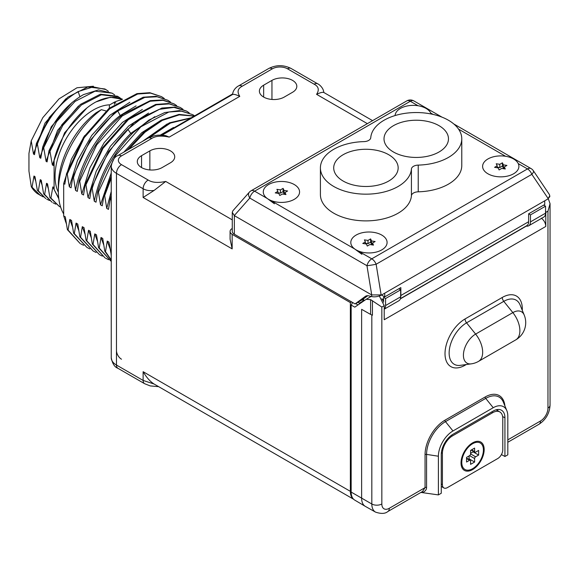 <?xml version="1.0" encoding="UTF-8"?>
<svg xmlns="http://www.w3.org/2000/svg" width="579" height="579" viewBox="0 0 579 579"><rect width="100%" height="100%" fill="white"/><g stroke="black" fill="none" stroke-linecap="round" stroke-linejoin="round"><path stroke-width="0.87" d="M314.158 84.194A7.114 4.111 -60 0 1 317.705 83.839A7.114 4.111 -60 0 1 317.712 83.839C318.428 83.926 323.552 87.516 323.762 92.488C322.604 92.01 320.209 92.626 316.583 94.334C319.442 89.911 318.631 86.532 314.158 84.194L287.502 68.807A10.697 6.174 0 0 0 272.369 68.807L242.21 86.22C237.723 88.551 236.92 91.931 239.786 96.353C236.174 94.659 233.778 94.044 232.599 94.507C232.953 89.361 237.535 86.314 238.664 85.858A7.114 4.104 -119.6 0 1 242.21 86.22M151.662 138.497A7.114 4.111 -120 0 0 148.101 138.149L153.848 135.891C154.441 135.725 158.827 134.444 165.855 135.703L169.213 137.1C161.548 135.443 155.693 135.913 151.662 138.497L121.496 155.91A10.697 6.174 0 0 0 121.496 164.646L148.159 180.04C152.205 182.617 158.053 183.087 165.71 181.437L154.123 190.426L143.122 197.482L232.165 248.89L230.08 239.163L230.08 231.448A7.114 4.104 0 0 0 232.165 234.35L350.36 302.585L350.36 491.347A17.811 10.284 -60 0 0 353.552 499.178M232.266 228.481L232.165 228.539A7.114 4.104 0 0 0 230.08 231.448M351.562 301.898L350.36 302.585M362.273 299.734L363.431 300.848L359.429 303.157L357.909 302.281M170.458 162.771A14.562 8.41 0 0 0 174.72 156.829A14.562 8.41 0 0 0 165.732 149.056A14.562 8.41 0 0 0 149.86 150.88L141.558 155.671A14.562 8.41 0 0 0 137.295 161.621A14.562 8.41 0 0 0 146.284 169.386A14.562 8.41 0 0 0 162.156 167.563L170.458 162.771M284.253 97.069L292.554 92.278A14.562 8.41 0 0 0 296.817 86.336A14.562 8.41 0 0 0 287.828 78.563A14.562 8.41 0 0 0 271.956 80.387L263.655 85.178A14.562 8.41 0 0 0 259.392 91.127A14.562 8.41 0 0 0 268.381 98.893A14.562 8.41 0 0 0 284.253 97.069M359.429 303.953L359.429 303.157M364.604 300.378L363.431 299.705L363.431 300.848M351.156 305.053L354.789 307.152L366.181 299.292L370.603 299.611L370.603 314.419L361.629 309.331L361.629 498.222A17.783 10.27 120 0 0 365.255 506.328L354.761 500.118A17.652 10.19 -60 0 1 351.156 492.07L351.156 305.053L352.654 302.527M370.603 299.611L381.836 307.065L384.21 305.698L379.317 295.97M370.603 314.419L372.449 315.215L372.449 300.696M365.255 506.328A17.783 10.27 120 0 0 365.371 506.393L375.532 512.118A17.659 10.198 120 0 1 371.819 504.005L371.819 314.947M501.428 454.573L504.931 456.491L507.812 454.833L507.812 416.149A20.634 11.913 120 0 0 506.849 410.692A20.634 11.913 120 0 0 493.221 407.725L452.981 430.957A20.634 11.913 120 0 0 438.39 456.223L438.39 494.907L420.933 492.425M504.931 456.491L504.931 417.806A16.559 9.561 120 0 0 501.4 410.171A16.559 9.561 120 0 0 493.221 411.047L452.981 434.279A16.559 9.561 120 0 0 441.27 454.566L441.27 493.25L438.39 494.907M351.156 492.07L371.819 504.005A7.114 4.104 0 0 0 381.836 503.976A10.545 6.087 120 0 0 389.298 508.282L425.058 487.641L422.547 491.491L387.821 511.539C385.209 513.783 381.112 513.978 375.532 512.118M507.812 439.859L540.511 420.984A10.545 6.087 -60 0 0 547.966 408.065L547.966 211.154L545.794 212.406L545.794 226.454L384.21 319.738L384.21 305.698M541.358 218.167C544.13 220.36 545.606 223.118 545.794 226.454M545.794 212.406L545.556 210.343M547.966 211.154L550.05 203.685L548.284 198.727M441.372 452.72L442.414 453.321L442.414 484.688A7.114 4.111 -60 0 0 443.89 487.945A7.114 4.111 -60 0 0 447.444 487.59L497.752 458.546A7.114 4.111 -60 0 0 502.782 449.84L502.782 418.472A14.229 8.215 -60 0 0 499.836 411.959L496.102 409.802M442.414 453.321A14.229 8.215 -60 0 1 452.474 435.893L492.722 412.661A14.229 8.215 -60 0 1 499.836 411.959M484.167 449.543A16.364 9.445 120 0 0 473.528 442.37A16.364 9.445 120 0 0 461.029 462.903A16.364 9.445 120 0 0 461.065 463.96A16.364 9.445 120 0 0 473.065 469.308A16.364 9.445 120 0 0 484.167 449.543M483.414 449.984A15.293 8.83 120 0 0 474.896 442.696A15.293 8.83 120 0 0 461.781 462.469A15.293 8.83 -60 0 0 462.028 464.98A15.293 8.83 -60 0 0 473.752 467.977A15.293 8.83 -60 0 0 483.414 449.984M471.176 450.078L474.903 452.228A1.426 0.825 120 0 1 474.614 451.577L474.614 448.095L470.589 450.419L470.589 453.9A1.426 0.825 120 0 1 469.583 455.644L466.565 457.388L466.565 462.035L469.583 460.291L466.565 458.546M474.903 452.228A1.426 0.825 120 0 0 475.62 452.163L478.638 450.419L478.638 455.065L475.62 456.809A1.426 0.825 120 0 0 474.614 458.546L474.614 462.035L470.589 464.358L470.589 460.87A1.426 0.825 120 0 0 470.293 460.218A1.426 0.825 120 0 0 469.583 460.291M478.638 455.065L473.101 451.866L473.101 451.186M470.589 453.321L473.101 451.866M474.614 462.035L469.077 458.843L469.077 455.934M468.491 459.183L469.077 458.843M504.924 405.988A28.103 16.226 120 0 0 485.173 396.977L444.933 420.209A28.103 16.226 120 0 0 425.058 454.631L425.058 487.641A1.563 0.905 180 0 1 426.571 487.402C426.585 489.668 425.225 491.383 422.496 492.555M543.71 205.111L545.556 206.175L530.465 214.889L530.465 221.887L545.556 213.173A8.511 4.914 60 0 1 543.79 217.074L528.699 225.781A8.511 4.914 -120 0 0 530.465 221.887M400.661 297.092A8.54 4.929 -120 0 0 400.842 295.5L400.842 287.597L384.745 296.889L384.738 293.177L544.723 200.812L544.723 204.525L528.627 213.825L530.465 214.889M545.556 213.173L545.556 206.175M526.123 226.056A8.511 4.914 -120 0 0 528.699 225.781M384.21 309.157A8.511 4.914 -120 0 0 385.571 305.538L400.661 296.824A8.511 4.914 60 0 1 398.902 300.725L384.21 309.2M363.431 299.705L363.431 298.887M384.456 296.73A5.689 3.286 180 0 1 383.573 297.389L383.573 302.187M383.573 297.389L385.571 298.54L385.571 305.538M400.661 296.824L400.661 289.826L385.571 298.54M398.822 288.762L400.661 289.826M350.36 491.347L143.122 371.696C146.501 377.465 150.164 381.575 154.123 384.043L143.122 380.432L116.466 365.045L116.466 173.36L143.122 188.747C146.161 190.462 149.831 191.027 154.123 190.426M154.123 384.043L353.639 499.264M161.252 135.139L232.628 93.936M381.778 235.074A18.137 10.473 -0 0 0 356.932 234.633A18.137 10.473 -0 0 0 354.637 248.919A18.137 10.473 -0 0 0 356.121 249.889A18.137 10.473 180 0 0 383.255 248.919A18.137 10.473 180 0 0 381.778 235.074M364.423 239.865L365.378 241.928L362.765 243.441L366.333 243.991L367.289 246.053L369.901 244.541L373.477 245.098L372.521 243.035L375.134 241.523L371.559 240.973L370.603 238.91L367.991 240.423L364.423 239.865M365.378 241.928L365.378 243.846M367.991 240.423L367.991 243.672L365.378 243.267M370.603 238.91L370.603 242.16L367.991 243.672M371.559 240.973L371.559 244.222L370.603 242.16M372.521 244.374L371.559 244.222M372.521 243.035L372.521 244.946M513.58 158.972A18.137 10.473 -0 0 0 488.741 158.53A18.137 10.473 -0 0 0 486.447 172.824A18.137 10.473 -0 0 0 487.931 173.787A18.137 10.473 180 0 0 515.064 172.817A18.137 10.473 180 0 0 513.58 158.972M496.232 163.763L497.187 165.826L494.575 167.338L498.143 167.888L499.098 169.951L501.711 168.438L505.286 168.996L504.323 166.933L506.943 165.42L503.368 164.87L502.413 162.808L499.8 164.32L496.232 163.763M497.187 165.826L497.187 167.744M499.8 164.32L499.8 167.57L497.187 167.165M502.413 162.808L502.413 166.064L499.8 167.57M503.368 164.87L503.368 168.12L502.413 166.064M504.323 168.272L503.368 168.12M504.323 166.933L504.323 168.844M395.102 115.554A18.137 10.473 -0 0 1 406.53 106.109A18.137 10.473 -0 0 1 426.064 108.432A18.137 10.473 180 0 1 431.087 113.983M415.027 112.558L414.383 112.572M294.255 184.535A18.137 10.473 -0 0 0 269.416 184.093A18.137 10.473 -0 0 0 267.122 198.387A18.137 10.473 -0 0 0 268.598 199.35A18.137 10.473 180 0 0 295.739 198.38A18.137 10.473 180 0 0 294.255 184.535M276.9 189.333L277.855 191.388L275.242 192.901L278.81 193.451L279.773 195.514L282.386 194.008L285.954 194.558L284.998 192.496L287.611 190.983L284.043 190.433L283.088 188.37L280.468 189.883L276.9 189.333M277.855 191.388L277.855 193.306M280.468 189.883L280.475 193.133L277.855 192.727M283.088 188.37L283.088 191.627L280.475 193.133M284.043 190.433L284.043 193.69L283.088 191.627M284.998 193.835L284.043 193.69M284.998 192.496L284.998 194.406M111.248 254.97L108.975 242.08L107.253 241.081L105.501 251.648L104.813 251.25L102.736 238.476L101.014 237.477L99.262 248.051L98.575 247.646L96.498 234.871L94.775 233.88L93.031 244.447L92.336 244.048L90.266 231.274L88.536 230.276L86.792 240.842L86.097 240.444L84.027 227.67L82.298 226.678L80.553 237.245L79.859 236.847L77.789 224.073L76.059 223.074L74.315 233.641L73.62 233.243L71.55 220.469L69.82 219.47L68.076 230.044L67.381 229.639L65.311 216.872L63.69 215.931L63.69 183.55L64.812 184.194L66.556 173.628L83.535 137.266L108.99 108.403L136.955 93.624L149.802 92.705L161.555 96.657L150.497 93.11L137.65 94.022L109.684 108.801L84.223 137.672L67.251 174.026L66.556 173.628M67.251 174.026L69.321 186.8L71.051 187.799L72.795 177.232L89.774 140.871L115.228 112.008L143.194 97.221L156.041 96.309L167.794 100.261L157.133 96.758L144.779 97.424L117.769 110.936L120.179 115.525C98.85 131.809 80.401 162.569 75.559 190.404L77.282 191.396L79.034 180.829L79.721 181.227L81.798 194.001L83.521 195L85.272 184.433L102.244 148.072L127.706 119.209L155.664 104.423L168.518 103.511L180.272 107.462L169.213 103.909L156.359 104.828L128.4 119.607L102.939 148.47L85.96 184.831L85.272 184.433M75.559 190.404L73.49 177.63L72.795 177.232M85.96 184.831L88.037 197.605L89.759 198.604L91.504 188.03L108.483 151.676L133.944 122.813L161.903 108.027L174.757 107.115L186.51 111.067L173.939 107.383L159.225 109.344L143.469 116.813L127.85 129.247L130.753 133.423C111.798 152.487 99.639 175.082 94.268 201.203L95.998 202.201L97.742 191.635L98.437 192.033L100.507 204.807L102.237 205.806L103.981 195.232L111.248 176.298M94.268 201.203L92.199 188.436L91.504 188.03M111.248 178.194L104.676 195.637L103.981 195.232M104.676 195.637L106.746 208.411L108.476 209.403L110.22 198.836L111.248 195.55M111.248 201.036L110.915 199.234L110.22 198.836M63.69 183.55L71.478 159.066L84.606 135.652M66.303 223.588L63.69 215.931M65.434 221.33L66.23 223.139M68.076 230.044L80.047 243.448L67.381 229.639M80.734 243.846L83.6 245.301M69.82 219.47L72.469 226.736M74.315 233.641L86.973 247.45L73.62 233.243M86.973 247.45L89.832 248.898M76.059 223.074L78.708 230.341M80.553 237.245L93.212 251.054L79.859 236.847M93.212 251.054L96.071 252.502M82.298 226.678L84.939 233.945M86.792 240.842L99.45 254.651L86.097 240.444M99.45 254.651L102.309 256.099M88.536 230.276L91.178 237.542M93.031 244.447L104.994 257.858L92.336 244.048M105.689 258.256L108.548 259.703M94.775 233.88L97.417 241.146M99.262 248.051L111.248 261.455L98.575 247.646M101.014 237.477L103.655 244.743M111.248 260.268L104.813 251.25M105.501 251.648L111.248 259.949M107.253 241.081L109.894 248.348M111.248 255.245L111.045 254.854M162.438 134.458L178.658 125.093M110.915 199.234L111.248 198.119M190.73 118.123L170.429 123.074L149.259 137.534M146.444 139.105L169.386 122.835L191.367 117.754M167.288 123.877L142.391 141.442M111.248 191.439L106.746 208.411M194.218 116.104L179.229 114.866L162.301 120.389L144.967 132.215L128.791 149.295M126.982 150.337L143.592 132.403L161.512 120.041L178.998 114.403L194.378 116.01M161.049 120.273L141.696 132.736L123.826 152.161M111.248 172.897L100.507 204.807M194.638 115.865L192.749 114.664L181.683 111.117L168.836 112.029L140.871 126.808L115.416 155.679L98.437 192.033M192.749 114.664L179.49 110.582L164.769 112.543L149.02 120.012L133.394 132.453C116.835 148.832 104.951 168.561 97.742 191.635M92.199 188.436C99.407 165.355 111.291 145.626 127.85 129.247M189.188 112.833L186.51 111.067M148.571 113.071L128.661 126.012L110.401 146.27L96.223 171.21L88.037 197.605M182.95 109.228L180.272 107.462M142.333 109.474L122.43 122.408L104.162 142.666L89.984 167.613L81.798 194.001M176.711 105.631L174.033 103.865L162.974 100.312L150.12 101.224L122.162 116.01L96.7 144.873L79.721 181.227M174.033 103.865L162.677 99.957L150.323 100.623L123.313 114.135C102.664 130.876 87.907 153.109 79.034 180.829M73.49 177.63C82.363 149.91 97.12 127.677 117.769 110.936M170.472 102.027L167.794 100.261M129.862 102.266L109.952 115.207L91.685 135.464L77.506 160.412L69.321 186.8M164.233 98.43L161.555 96.664M136.101 105.87L120.179 115.525L120.997 115.995M154.81 116.676L130.753 133.423L131.795 134.024M173.526 127.481L160.289 135.124M105.986 110.958L101.354 109.663A70.073 40.458 120 0 0 58.341 191.208A70.073 40.458 120 0 0 63.69 213.969M121.756 99.668A70.073 40.458 120 0 0 114.425 102.114L115.945 103.236M101.354 109.663L96.324 112.623A62.959 36.347 -60 0 0 58.341 185.403L58.341 191.208M114.425 104.278L114.425 102.114L109.395 105.074L109.395 108.078M109.815 104.828A54.064 31.215 120 0 0 55.07 176.255A54.064 31.215 120 0 0 58.349 192.242M122.473 99.277A62.25 35.941 -60 0 0 96.027 101.882C77.195 111.942 59.391 137.02 54.1 160.065L54.1 189.499L58.725 198.069M54.1 189.499L53.833 187.509L52.827 186.923L50.923 198.09L49.917 197.511L47.543 183.876L46.537 183.297L44.641 194.457L43.635 193.878L41.254 180.243L40.248 179.664L38.352 190.831L37.346 190.245L34.972 176.617L33.966 176.038L32.062 187.198L31.302 186.756L28.95 171.123L28.95 153.457L31.215 140.885L33.495 154.065L34.501 154.644L36.397 143.483L37.403 144.062L39.777 157.698L40.783 158.277L42.687 147.117L43.693 147.696L46.067 161.324L47.073 161.91L48.976 150.743L49.982 151.322L52.356 164.957L53.362 165.536L54.1 160.065M43.201 196.889L37.346 193.581A62.25 35.941 -60 0 1 31.302 186.756M93.393 86.242L77.014 87.762L59.065 98.85L42.81 117.646L31.215 140.885M33.495 154.065L45.003 123.11L65.934 98.698M40.458 195.543L32.062 187.198M35.572 180.829L33.966 176.038M37.346 190.245L45.734 198.597L38.352 190.831M49.49 200.515L46.74 199.176M41.862 184.462L40.248 179.664M43.635 193.878L52.023 202.223L44.641 194.457M55.779 204.148L53.029 202.802M48.151 188.095L46.537 183.297M50.923 198.09L59.319 206.435L49.917 197.511M59.319 206.435L60.657 207.144M58.812 198.807L52.827 186.923M96.027 101.882L110.292 97.258L122.545 99.233M52.356 164.957L64.58 132.808L86.705 108.172M49.982 151.322L62.865 125.317L81.371 105.016L101.383 94.79L118.42 96.802L120.946 98.539M118.42 96.802L117.414 96.223L100.377 94.211L80.365 104.437L61.859 124.738L48.976 150.743M46.067 161.324L57.574 130.369L78.505 105.957M43.693 147.696L56.576 121.684L75.082 101.39L95.094 91.164L112.138 93.176L114.656 94.905M112.131 93.176L98.459 89.933L83.448 94.623C65.123 105.262 51.531 122.755 42.687 147.117M39.777 157.698L51.292 126.743L72.223 102.331M37.403 144.062C46.248 119.708 59.84 102.208 78.165 91.569L93.176 86.879L105.848 89.542L108.367 91.272M105.848 89.542L104.842 88.963L87.798 86.951L67.794 97.178L49.28 117.479L36.397 143.483M384.738 293.177L381.72 294.921C378.311 296.651 374.96 297.208 371.66 296.586L368.714 295.855A9.959 5.747 -120 0 0 365.675 296.166A9.959 5.747 -120 0 0 365.371 296.368L355.065 303.924L234.35 234.213A7.114 4.111 180 0 1 232.266 231.311L232.266 212.377L232.859 210.807L249.267 192.264A7.114 4.371 -138.5 0 0 249.788 198.054A7.114 4.111 -60 0 1 254.601 191.171L267.216 198.459M355.065 303.924L362.107 299.857L367.766 295.71M400.429 298.626L526.861 225.629A8.54 4.929 -120 0 0 528.627 221.721L528.627 213.825M384.745 296.889L381.518 295.029M234.35 234.213L234.343 215.627L371.66 294.921L381.72 294.921M234.343 215.627L232.266 212.377M234.278 215.583L249.788 198.054L366.963 265.718A7.114 0.405 -9.3 0 0 376.126 264.248L531.84 174.344A7.114 2.504 146 0 0 533.389 170.762L549.449 194.616L549.826 196.65L547.741 199.067L544.723 200.812M549.826 195.818L547.741 199.067M461.774 138.83L461.774 165.551A45.531 26.287 180 0 1 418.226 191.815L418.219 165.102A45.531 26.287 -0 0 0 461.774 138.83A45.531 26.287 -0 0 0 417.235 112.55A45.531 26.287 -0 0 0 370.755 137.693A7.114 4.111 -0 0 1 363.959 141.616A45.531 26.287 -0 0 0 320.404 167.888A45.531 26.287 -0 0 0 364.944 194.16A45.531 26.287 -0 0 0 411.423 169.025A7.114 4.111 180 0 1 418.219 165.102M418.226 191.815A7.114 4.111 180 0 0 411.423 195.745A45.531 26.287 180 0 1 364.944 220.881A45.531 26.287 180 0 1 320.411 194.602L320.404 167.888M439.034 125.679A32.229 18.608 -0 0 0 403.91 121.648A32.229 18.608 -0 0 0 384.015 138.837A32.229 18.608 -0 0 0 393.452 151.995A32.229 18.608 -0 0 0 428.576 156.026A32.229 18.608 -0 0 0 448.472 138.83A32.229 18.608 -0 0 0 439.034 125.679M343.144 181.039A32.229 18.608 180 0 1 333.707 167.888A32.229 18.608 180 0 1 361.332 149.462A32.229 18.608 180 0 1 396.847 162.619A32.229 18.608 180 0 1 398.164 167.881A32.229 18.608 180 0 1 378.268 185.07A32.229 18.608 180 0 1 343.144 181.039M272.369 68.807A7.114 4.111 -120 0 0 268.815 68.452L238.664 85.858M367.368 123.653L316.583 94.334M239.786 96.353L169.213 137.1M165.71 181.437L232.266 219.861M381.836 307.065L381.836 503.976M389.298 508.282A7.114 4.111 60 0 1 387.821 511.539M522.287 310.322A28.342 16.364 120 0 0 502.275 297.454L465.053 318.949A28.342 16.364 120 0 0 445.012 353.653A28.342 16.364 120 0 0 465.053 365.226L466.24 364.538M400.35 298.858L526.354 226.107M547.966 408.065A7.114 4.104 0 0 0 550.05 405.162L550.05 203.685M550.05 405.162C549.536 413.341 545.867 419.703 539.035 424.241A7.114 4.111 -120 0 0 540.511 420.984M506.849 410.692L503.397 402.246A26.75 15.445 120 0 0 485.73 398.403L445.483 421.635A26.75 15.445 120 0 0 426.571 454.399L426.571 487.402M485.173 396.977A1.563 0.905 -120 0 0 485.73 398.403L493.221 407.725M502.623 416.518L504.931 417.806M497.846 410.808A16.4 9.467 120 0 0 497.397 409.527M441.27 484.03L442.414 484.688M451.432 435.292L452.474 435.893M491.571 412.002L492.722 412.661M474.614 451.577L471.596 449.84M475.62 456.809L470.589 453.9M474.614 458.546L469.583 455.644M438.39 456.223L426.571 454.399A1.563 0.905 180 0 0 425.058 454.631M444.933 420.209A1.563 0.905 -120 0 0 445.483 421.635L452.981 430.957M383.573 299.698A5.689 3.286 0 0 0 382.133 299.09M465.053 365.226A4.27 2.468 60 0 1 465.089 364.698M465.053 318.949A4.27 2.468 -120 0 0 466.565 322.836A24.644 14.229 120 0 0 449.427 349.202A24.644 14.229 120 0 0 460.341 365.342L471.263 363.858A19.918 19.918 0 0 0 478.536 361.368L515.759 339.88A19.918 19.918 0 0 0 524.234 315.092A17.254 9.959 120 0 0 512.842 312.609L503.788 301.348L466.565 322.836L475.62 334.097A17.254 9.959 120 0 0 463.62 352.553A17.254 9.959 120 0 0 471.263 363.858M502.275 297.454A4.27 2.468 -120 0 0 503.788 301.348A24.644 14.229 120 0 1 520.065 304.887L524.234 315.092M515.759 339.88A19.918 11.5 60 0 0 519.884 330.761A19.918 11.5 -120 0 0 512.842 312.609L475.62 334.097A19.918 11.5 -120 0 1 482.662 352.249A19.918 11.5 60 0 1 478.536 361.368M287.502 68.807A7.114 4.111 -60 0 1 291.056 68.452C283.645 64.776 276.226 64.776 268.815 68.452M121.496 359.212A7.114 4.111 60 0 1 116.466 350.498M117.942 368.302A7.114 4.111 -60 0 1 116.466 365.045A17.811 10.284 180 0 1 111.248 357.771C112.427 363.663 114.656 367.173 117.942 368.302L144.591 383.689A7.114 4.111 -60 0 1 143.122 380.432L143.122 371.696M121.496 155.91A7.114 4.111 -120 0 0 117.942 155.556C114.656 156.685 112.427 160.195 111.248 166.086A17.811 10.284 0 0 0 116.466 173.36A7.114 4.111 120 0 1 121.496 164.646M148.159 180.04A7.114 4.147 120 0 0 143.122 188.747L143.122 197.482M232.165 234.35L232.165 248.89M148.101 138.149L117.942 155.556M149.86 150.88L149.86 169.944M141.558 155.671L141.558 167.563M263.655 85.178L263.655 97.069M271.956 80.387L271.956 99.458M79.895 96.679L78.165 91.569M400.842 295.5L528.627 221.721M365.371 296.368L366 296.007M371.66 296.586L371.66 294.921M371.732 294.957L366.963 265.718A7.114 4.111 -60 0 1 371.769 258.827A7.114 4.104 -120 0 1 376.126 264.248L381.17 295.152M453.798 123.971L531.044 168.576A7.114 4.111 120 0 0 527.483 168.923A7.114 4.104 -120 0 1 531.84 174.344L548.241 198.691M270.14 200.146L354.739 248.999M357.663 250.685L371.769 258.827L527.483 168.923L518.241 163.589M251.04 190.817A7.114 4.104 60 0 1 254.601 191.171L410.316 101.267A7.114 4.104 60 0 0 406.755 100.912L251.04 190.817A7.114 7.114 0 0 0 249.267 192.264M406.755 100.912A7.114 7.114 0 0 1 413.869 100.912A7.114 4.111 120 0 0 410.316 101.267L418.074 105.747M505.597 156.287L458.554 129.124M433.07 114.403L430.718 113.05M411.423 195.745L411.423 169.025M355.651 303.584L358.046 304.909M366.42 299.14L371.096 296.441M383.016 300.812A4.979 4.979 0 0 0 381.858 298.778M507.812 442.269L539.035 424.241M443.89 487.945L441.27 486.432M470.879 444.006L474.896 442.696M461.159 460.848L462.028 464.98M466.565 458.069L470.293 460.218M372.586 120.642L323.719 92.43M317.705 83.839L291.056 68.452M111.248 166.086L111.248 357.771M158.595 386.656L150.229 385.918L144.591 383.689M232.649 94.449L162.098 135.182M361.933 254.326L354.637 248.919M274.417 203.786L267.122 198.387M413.869 100.912L441.994 117.153M533.389 170.762A7.114 7.114 0 0 0 531.044 168.576"/></g></svg>
